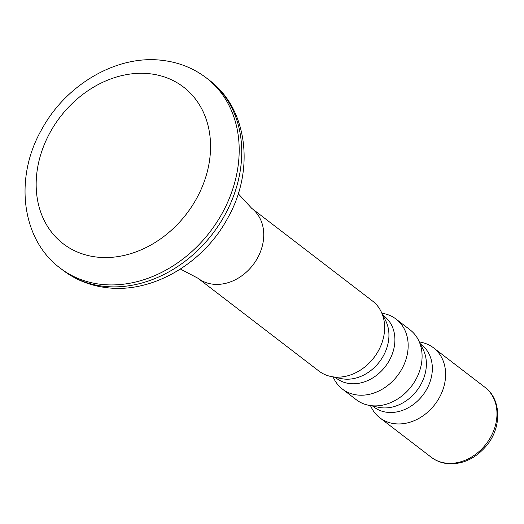 <?xml version="1.0" encoding="UTF-8"?>
<svg xmlns="http://www.w3.org/2000/svg" width="524" height="524" viewBox="0 0 524 524"><rect width="100%" height="100%" fill="white"/><g stroke="black" fill="none" stroke-linecap="round" stroke-linejoin="round"><path stroke-width="0.79" d="M333.755 376.939A44.095 35.54 127.5 0 1 331.004 376.501A44.095 35.54 127.5 0 1 318.874 371.018L197.98 278.257A44.095 35.54 127.5 0 0 212.862 284.178A44.095 35.54 -52.5 0 0 258.28 256.583A44.095 35.54 -52.5 0 0 251.671 208.29L372.557 301.051A44.095 35.54 127.5 0 1 380.994 311.354A44.095 35.54 127.5 0 1 382.762 340.358A44.095 35.54 127.5 0 1 333.755 376.939M381.904 313.175L384.347 313.706A44.095 35.54 127.5 0 1 396.085 319.103A44.095 35.54 127.5 0 1 406.29 358.409A44.095 35.54 127.5 0 1 357.283 394.991A44.095 35.54 127.5 0 1 342.401 389.07A44.095 35.54 127.5 0 1 334.148 379.127L333.002 376.907M396.085 319.103L410.004 329.786A44.095 35.54 127.5 0 1 418.44 340.083A44.095 35.54 127.5 0 1 420.209 369.093A44.095 35.54 127.5 0 1 371.202 405.674A44.095 35.54 127.5 0 1 368.451 405.229A44.095 35.54 127.5 0 1 356.313 399.753L342.401 389.07M419.351 341.91L421.787 342.441A44.095 35.54 127.5 0 1 433.531 347.838A44.095 35.54 127.5 0 1 443.736 387.144A44.095 35.54 127.5 0 1 394.729 423.726A44.095 35.54 127.5 0 1 379.841 417.805A44.095 35.54 127.5 0 1 371.588 407.862L370.448 405.642M380.994 311.354L385.697 320.76A39.156 31.558 127.5 0 1 387.269 346.515A39.156 31.558 -52.5 0 1 341.307 378.61L331.004 376.501M335.262 377.372L336.5 378.321A39.156 31.558 -52.5 0 0 393.236 351.093A39.156 31.558 127.5 0 0 384.171 316.188L382.939 315.238M418.44 340.083L423.143 349.495A39.156 31.558 127.5 0 1 424.715 375.25A39.156 31.558 -52.5 0 1 378.754 407.344L368.451 405.229M372.708 406.107L373.946 407.05A39.156 31.558 -52.5 0 0 430.676 379.828A39.156 31.558 127.5 0 0 421.617 344.923L420.386 343.973M484.897 387.249C500.846 398.587 502.293 426.353 487.065 445.04C475.72 458.611 462.423 464.801 447.182 463.602C441.149 462.869 435.824 460.74 431.206 457.216A44.095 35.54 -52.5 0 0 446.088 463.137A44.095 35.54 -52.5 0 0 491.505 435.542A44.095 35.54 -52.5 0 0 484.897 387.249L433.531 347.838M103.326 286.268A119.937 96.665 -52.5 0 0 226.866 211.218A119.937 96.665 -52.5 0 0 208.873 79.851C247.813 108.592 255.077 170.195 227.763 218.03C203.6 263.376 152.261 293.637 106.614 287.656C90.213 285.704 75.626 279.868 62.847 270.168A119.937 96.665 -52.5 0 0 103.326 286.268M206.318 77.893C193.539 68.186 178.946 62.356 162.551 60.398C117.291 54.483 66.397 84.161 42.012 128.93C14.024 176.916 21.026 239.245 60.293 268.203A119.937 96.665 -52.5 0 0 100.772 284.309A119.937 96.665 -52.5 0 0 224.311 209.259A119.937 96.665 -52.5 0 0 206.318 77.893L208.873 79.851M96.573 257.048A98.774 79.602 -52.5 0 0 206.345 175.108A98.774 79.602 -52.5 0 0 150.159 73.799A98.774 79.602 -52.5 0 0 40.381 155.739A98.774 79.602 -52.5 0 0 96.573 257.048M379.841 417.805L431.206 457.216M251.671 208.29L238.224 193.697M60.293 268.203L62.847 270.168M180.407 269.048L197.98 278.257"/></g></svg>
